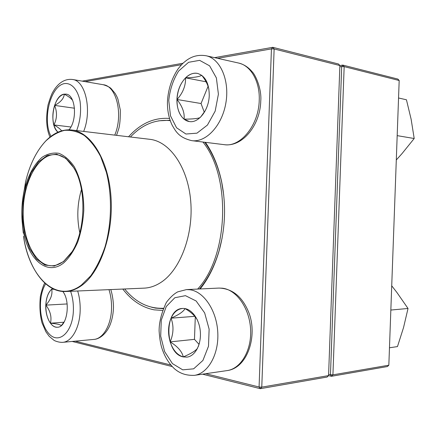 <?xml version="1.0" encoding="UTF-8"?>
<svg xmlns="http://www.w3.org/2000/svg" width="436" height="436" viewBox="0 0 436 436"><rect width="100%" height="100%" fill="white"/><g stroke="black" fill="none" stroke-linecap="round" stroke-linejoin="round"><path stroke-width="0.65" d="M82.175 81.129L183.027 63.242M214.55 57.645L272.794 47.317L338.543 64.01L339.878 65.547L274.135 48.963L261.769 387.135L328.575 375.603L339.878 65.547M328.575 375.603L327.131 377.042L260.308 388.683L202.5 374.17M172.193 366.562L72.185 341.448M162.41 310.41L154.159 309.843C142.082 307.478 131.623 300.546 122.789 289.057M128.555 136.773C140.594 123.399 154.257 117.295 169.539 118.461M205.416 142.338C212.866 153.025 218.256 166.078 221.586 181.496C226.284 205.04 225.401 228.371 218.932 251.496C214.512 266.429 208.25 278.915 200.146 288.954M75.221 341.165L170.803 364.997M205.705 373.701L259.077 387.01L271.437 48.887L217.646 58.342M181.578 64.681L85.118 81.63M151.597 307.244L155.494 308.116L163.102 308.666M199.448 288.986C207.961 278.936 214.507 266.205 219.079 250.793L222.098 238.143M223.728 195.05L221.673 182.21C218.234 166.296 212.577 152.976 204.707 142.25M170.111 120.254L158.655 120.816M274.135 48.963L272.794 47.317L271.437 48.887L274.135 48.963M261.769 387.135L259.077 387.01L260.308 388.683L261.769 387.135M183.213 356.915C164.514 353.563 163.969 308.633 182.542 308.47C190.761 307.778 199.127 318.204 200.288 331.202C201.563 344.189 195.224 356.228 186.94 357.122L183.213 356.915M182.575 308.47C177.626 309.015 173.779 312.252 171.043 318.187C178.711 314.847 183.376 311.658 185.044 308.612M185.098 308.612C191.001 312.072 195.105 315.893 197.415 320.068M199.497 342.827L198.282 346.636M197.622 348.141C195.72 350.762 190.941 353.683 183.284 356.904L186.979 357.117M170.176 341.889C172.945 350.157 177.316 355.16 183.284 356.904C182.003 351.481 177.632 346.473 170.176 341.889C173.593 333.698 173.882 325.801 171.043 318.187C168.04 325.545 167.751 333.447 170.176 341.889L194.472 339.35L199.045 344.386M195.295 316.863L194.472 339.35M171.043 318.187L194.854 316.329M209.253 95.353C208.964 110.052 198.56 123.355 189.338 121.546C180.717 120.352 175.218 107.703 177.408 94.808C179.458 81.897 188.804 71.591 197.415 73.384C205.154 75.755 209.1 83.08 209.253 95.353M177.011 99.495C176.863 108.351 179.218 114.913 184.057 119.17C184.804 113.071 182.455 106.509 177.011 99.495C182.918 92.955 185.774 85.729 185.578 77.821C180.373 83.363 177.517 90.584 177.011 99.495L201.045 103.523L204.282 112.254M197.448 73.395C193.295 72.687 189.338 74.158 185.578 77.821C193.916 77.608 199.296 76.774 201.715 75.308M201.808 75.374C205.476 80.006 207.852 84.628 208.937 89.238M205.329 110.564L200.587 117.121M200.053 117.633C197.584 118.603 192.254 119.121 184.057 119.17L189.371 121.551M208.103 86.241L201.045 103.523M185.578 77.821L206.07 81.799M57.993 132.168C48.483 125.094 53.296 95.097 64.228 94.143L66.081 94.132C75.521 94.645 77.684 119.944 69.019 129.824M69.482 129.214L68.828 129.824M61.667 130.838C60.141 128.903 57.557 126.936 53.911 124.93C54.843 128.146 56.217 130.555 58.032 132.152M54.636 105.408C52.527 112.156 52.287 118.663 53.911 124.93C57.067 118.81 57.307 112.303 54.636 105.408C60.708 102.171 63.928 98.416 64.294 94.149C60.184 95.092 56.963 98.841 54.636 105.408L74.491 108.221M66.114 94.138L64.294 94.149C68.425 96.356 71.215 98.46 72.665 100.46M53.911 124.93L70.883 127.001M62.811 291.477C70.997 301.707 67.068 327.447 57.448 327.234C51.012 328.003 45.191 316.683 45.791 305.135C46.254 297.161 48.483 291.619 52.478 288.518M64.424 321.545L61.383 325.496M61.204 325.643C60.457 324.597 56.882 323.785 50.467 323.207C52.576 326.014 54.914 327.354 57.487 327.234M45.856 305.135C45.709 312.492 47.246 318.52 50.467 323.207C51.868 316.977 50.331 310.955 45.856 305.135C50.723 299.745 52.68 294.42 51.726 289.15C48.211 292.496 46.254 297.826 45.856 305.135L67.128 303.952M52.516 288.539L51.726 289.15L54.26 289.362M50.467 323.207L63.972 322.215M163.271 308.268C148.425 308.753 135.552 302.322 124.652 288.975M130.408 136.997C142.245 124.543 155.527 119.099 170.253 120.663M202.92 142.032C231.353 176.956 228.529 256.074 197.655 289.073M63.874 262.761C46.783 276.882 27.223 258.548 23.015 228.846C21.004 215.558 21.5 202.364 24.514 189.268C28.149 175.321 34.33 163.947 42.123 157.276C47.54 153.755 53.121 152.436 58.855 153.309C64.495 155.538 69.602 159.958 74.18 166.574C80.42 177.877 83.914 193.606 83.794 210.474C83.053 221.711 81.052 232.192 77.788 241.909C73.902 250.771 69.264 257.72 63.874 262.761M63.58 261.551L54.249 266.047L44.908 265.072L36.444 258.962L29.583 248.498L24.852 234.732L22.59 218.921L22.955 202.386L25.909 186.499L31.239 172.585L38.542 161.898L47.252 155.489L56.609 154.159L65.732 158.268L73.684 167.653C87.271 188.788 85.56 234.072 70.414 254.117L63.58 261.551M71.793 252.052L63.939 261.028C60.043 264.102 56.053 265.682 51.971 265.758C34.978 266.015 21.963 238.547 23.228 209.035C24.198 179.518 39.251 153.112 56.179 154.649C62.915 155.347 68.834 159.838 73.94 168.122L74.905 169.817M79.821 232.922C76.692 218.311 77.237 203.835 81.461 189.502M388.836 365.199L399.185 80.507L344.162 66.626L332.924 374.851L388.836 365.199L387.419 366.54L331.485 376.284L328.531 375.647M339.857 65.52L342.827 65.1L397.872 79.074L399.185 80.507M328.624 374.344L330.461 374.742L341.699 66.555L339.835 66.822M330.461 374.742L331.485 376.284L332.924 374.851L330.461 374.742M341.699 66.555L344.162 66.626L342.827 65.1L341.699 66.555M391.724 285.798L396.951 292.534L408.025 308.475L403.551 327.529L397.469 346.593L389.468 347.77M390.841 310.045L408.025 308.475M397.18 135.64L414.2 138.512L401.997 153.625L396.297 159.968M398.553 97.991L406.439 99.773L411.121 119.208L414.2 138.512M185.464 295.663L174.831 297.733L166.269 306.503L161.276 320.149L160.688 336.123L164.612 351.552L172.416 363.591L182.739 369.842L193.649 368.829L202.914 360.447L208.501 346.222L209.127 329.147L204.658 312.917L196.135 300.987L185.464 295.663M219.057 288.071C232.622 288.594 242.596 296.911 248.989 313.015C257.758 336.102 247.479 368.131 227.085 370.589C240.961 368.78 251.904 350.092 250.591 329.044C249.425 307.985 236.448 289.82 222.545 288.218L219.057 288.071L186.461 289.597L189.927 289.755C203.743 291.444 216.648 310.372 217.777 332.287C219.052 354.201 208.108 373.581 194.303 375.363C184.117 375.658 178.482 372.208 174.318 368.633C168.46 363.046 164.187 355.803 161.5 346.909C160.366 342.925 159.571 337.617 159.113 330.989C159.047 322.351 161.467 312.819 166.383 302.382C170.209 297.347 173.991 293.837 177.741 291.858L186.461 289.597M168.765 100.525L170.492 115.829L176.558 127.77L185.943 134.026L196.958 133.165L207.443 125.056L215.171 111.115L218.403 94.181L216.387 77.924L209.612 65.836L199.628 60.342L188.575 62.304L178.64 71.024C173.201 79.668 169.909 89.5 168.765 100.525M238.465 63.013C243.746 64.283 248.28 67.166 252.063 71.668C255.229 74.382 261.856 88.726 260.761 101.043C260.232 125.137 242.481 147.314 224.197 144.659C240.35 147.499 258.744 125.361 259.224 100.405C260.096 81.608 250.798 65.454 238.465 63.013L206.135 55.759C220.382 58.669 229.876 80.6 225.837 103.196C221.979 125.819 205.945 142.676 191.813 140.659C178.836 137.591 175.746 131.427 172.067 125.007C168.721 117.889 167.184 109.872 167.468 100.956C168.296 89.009 171.795 78.366 177.964 69.024C182.548 63.22 183.496 62.795 186.434 60.413C190.232 57.672 196.364 54.178 206.135 55.759M76.643 130.582C80.202 121.213 81.347 111.48 80.066 101.381C77.706 88.96 70.79 81.908 63.427 83.816C49.884 87.696 42.406 120.292 50.996 136.321M114.761 135.127C123.41 114.788 116.543 85.941 103.294 84.726L72.501 79.483C85.505 80.616 92.209 110.363 83.668 131.421M45.666 283.863C37.409 296.796 39.164 323.659 49.088 333.856C58.876 344.734 72.73 332.341 73.379 310.645C73.591 303.701 72.67 297.254 70.605 291.303M110.777 289.575C112.962 296.295 113.687 305.064 113.431 308.633C113.115 315.032 111.834 320.831 109.589 326.024C105.24 335.344 98.416 339.29 93.854 339.415C103 338.876 111.066 325.365 111.518 308.939C111.736 302.143 110.891 295.712 108.978 289.651M77.695 290.997C79.559 297.265 80.377 303.903 80.153 310.928C79.674 327.899 71.717 341.813 62.746 342.331C58.697 342.582 54.364 340.685 53.944 340.265L49.197 336.32L45.927 331.84L42.041 322.94C39.998 315.386 39.436 306.546 40.352 296.431C41.878 289.913 43.333 285.444 44.723 283.019M55.127 133.689C60.511 130.604 66.054 129.372 71.755 129.999L149.782 139.307C169.659 141.389 187.872 167.075 190.701 200.963C193.649 234.808 180.27 269.939 160.982 282.375C155.489 285.967 149.875 287.885 144.147 288.136L65.64 291.515C59.912 291.711 54.478 290.065 49.339 286.583M24.514 189.268L25.561 181.872C29.741 164.492 36.515 150.818 45.878 140.855C53.792 132.757 62.413 129.132 71.755 129.999C90.835 131.939 108.384 159.652 110.978 196.631C113.692 233.56 100.509 271.928 81.859 285.346C76.54 289.221 71.133 291.281 65.64 291.515C45.289 292.512 28.28 267.878 23.5 236.301L23.5 236.301C29.228 277.04 56.424 304.045 81.385 285.095L90.65 275.912C96.334 267.884 101.114 258.243 104.978 246.989C111.779 223.494 112.281 195.333 106.34 172.236L100.651 156.589C95.876 147.57 90.399 140.517 84.219 135.427C77.804 131.585 71.248 129.895 64.561 130.353C57.955 132.01 51.71 135.542 45.824 140.948C36.499 150.861 29.741 164.503 25.561 181.872L22.329 202.364M23.293 233.146L22.421 224.42M23.582 193.639L25.119 185M21.827 215.624L23.015 228.846M221.673 182.21L221.586 181.496M219.079 250.793L218.932 251.496M227.085 370.589L194.303 375.363M224.197 144.659L191.813 140.659M103.294 84.726C107.338 86.001 109.965 87.304 111.169 88.644L115.202 93.517L116.81 96.476L117.933 99.157L120.298 109.948C120.396 118.532 119.889 124.778 118.772 128.691L116.554 135.345M50.004 137.095C46.396 129.105 45.731 118.434 48.009 105.076C50.047 98.28 51.65 93.953 52.821 92.089L54.707 89.02C59.77 81.875 65.7 78.693 72.501 79.483M93.854 339.415L62.746 342.331M73.94 168.122L73.684 167.653M70.703 253.67L70.414 254.117"/></g></svg>

